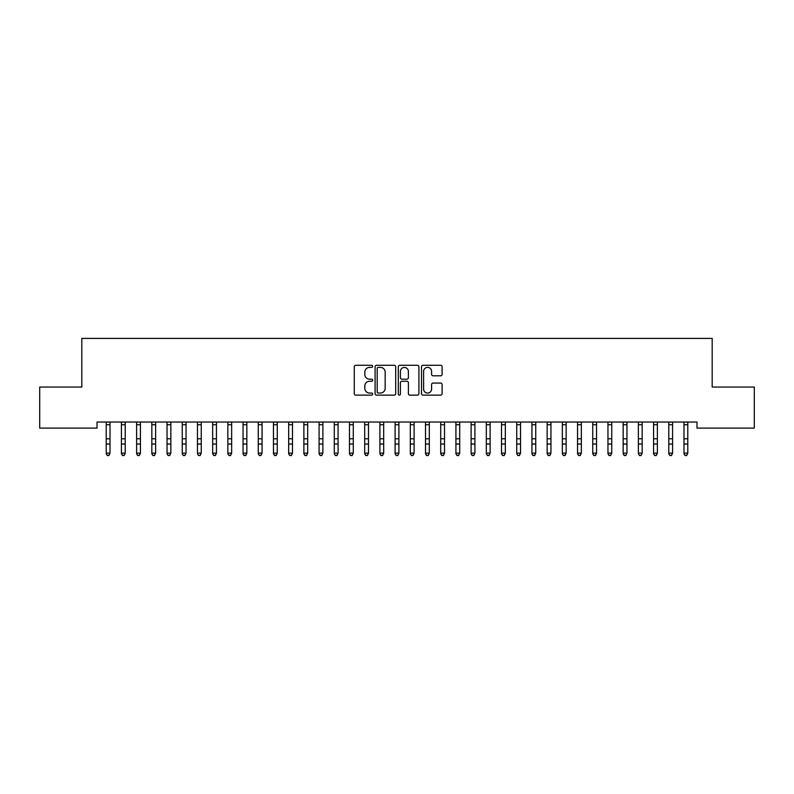 <?xml version="1.0" encoding="UTF-8"?>
<svg xmlns="http://www.w3.org/2000/svg" width="794" height="794" viewBox="0 0 794 794"><rect width="100%" height="100%" fill="white"/><g stroke="black" fill="none" stroke-linecap="round" stroke-linejoin="round"><path stroke-width="1.19" d="M372.674 366.342A1.042 1.042 0 0 0 371.632 365.29L355.772 365.29A1.489 1.489 0 0 0 354.283 366.788L354.283 393.645A1.489 1.489 0 0 0 355.772 395.144L371.632 395.144A1.042 1.042 0 0 0 372.674 394.092A1.042 1.042 0 0 0 371.632 393.05L369.577 393.05A4.774 4.774 0 0 1 364.803 388.276L364.803 386.033A4.774 4.774 0 0 1 369.577 381.259L371.632 381.259A1.042 1.042 0 0 0 372.674 380.217A1.042 1.042 0 0 0 371.632 379.175L369.577 379.175A4.774 4.774 0 0 1 364.803 374.401L364.803 372.158A4.774 4.774 0 0 1 369.577 367.384L371.632 367.384A1.042 1.042 0 0 0 372.674 366.342M440.61 375.81A1.489 1.489 0 0 0 442.109 374.321L442.109 366.788A1.489 1.489 0 0 0 440.61 365.29L423.004 365.29A1.489 1.489 0 0 0 421.515 366.788L421.515 393.645A1.489 1.489 0 0 0 423.004 395.144L440.61 395.144A1.489 1.489 0 0 0 442.109 393.645L442.109 384.544A1.489 1.489 0 0 0 440.61 383.055L433.077 383.055A1.489 1.489 0 0 0 431.589 384.544L431.589 389.06A3.99 3.99 0 0 1 427.599 393.05A3.99 3.99 0 0 1 423.599 389.06L423.599 371.374A3.99 3.99 0 0 1 427.599 367.384A3.99 3.99 0 0 1 431.589 371.374L431.589 374.321A1.489 1.489 0 0 0 433.077 375.81L440.61 375.81M696.983 422.031L97.017 422.031L97.017 428.105L39.7 428.105L39.7 387.055L81.812 387.055L81.812 338.403L712.188 338.403L712.188 387.055L754.3 387.055L754.3 428.105L696.983 428.105L696.983 422.031M395.69 366.788A1.489 1.489 0 0 0 394.201 365.29L376.594 365.29A1.489 1.489 0 0 0 375.096 366.788L375.096 393.645A1.489 1.489 0 0 0 376.594 395.144L394.201 395.144A1.489 1.489 0 0 0 395.69 393.645L395.69 366.788M399.799 365.29L417.406 365.29A1.489 1.489 0 0 1 418.904 366.788L418.904 393.645A1.489 1.489 0 0 1 417.406 395.144L409.873 395.144A1.489 1.489 0 0 1 408.384 393.645L408.384 382.758A1.489 1.489 0 0 0 406.885 381.259L401.883 381.259A1.489 1.489 0 0 0 400.394 382.758L400.394 394.092A1.042 1.042 0 0 1 399.352 395.144A1.042 1.042 0 0 1 398.31 394.092L398.31 366.788A1.489 1.489 0 0 1 399.799 365.29M378.232 367.384A1.042 1.042 0 0 0 377.19 368.426L377.19 392.008A1.042 1.042 0 0 0 378.232 393.05L380.395 393.05A4.774 4.774 0 0 0 385.169 388.276L385.169 372.158A4.774 4.774 0 0 0 380.395 367.384L378.232 367.384M408.384 371.453A3.99 3.99 0 0 0 404.384 367.453A3.99 3.99 0 0 0 400.394 371.453L400.394 377.676A1.489 1.489 0 0 0 401.883 379.175L406.885 379.175A1.489 1.489 0 0 0 408.384 377.676L408.384 371.453M106.217 422.825L106.217 453.146L110.019 453.146L108.877 455.597L107.359 455.309L108.877 455.597M110.019 422.825L110.019 453.146L108.877 455.309M107.359 455.597L106.217 453.87L107.359 455.309M121.422 422.825L121.422 453.146L125.224 453.146L124.082 455.597L122.564 455.309L124.082 455.597M125.224 422.825L125.224 453.146L124.082 455.309M136.628 422.825L136.628 453.146L140.429 453.146L139.287 455.597L137.769 455.309L139.287 455.597M140.429 422.825L140.429 453.146L139.287 455.309M122.564 455.597L121.422 453.87L122.564 455.309M137.769 455.597L136.628 453.87L137.769 455.309M151.833 422.825L151.833 453.146L155.634 453.146L154.493 455.597L152.974 455.309L154.493 455.597M155.634 422.825L155.634 453.146L154.493 455.309M167.038 422.825L167.038 453.146L170.839 453.146L169.698 455.597L168.179 455.309L169.698 455.597M170.839 422.825L170.839 453.146L169.698 455.309M152.974 455.597L151.833 453.87L152.974 455.309M168.179 455.597L167.038 453.87L168.179 455.309M182.243 422.825L182.243 453.146L186.044 453.146L184.903 455.597L183.384 455.309L184.903 455.597M186.044 422.825L186.044 453.146L184.903 455.309M183.384 455.597L182.243 453.87L183.384 455.309M197.448 422.825L197.448 453.146L201.249 453.146L200.108 455.597L198.589 455.309L200.108 455.597M201.249 422.825L201.249 453.146L200.108 455.309M198.589 455.597L197.448 453.87L198.589 455.309M212.653 422.825L212.653 453.146L216.454 453.146L215.313 455.597L213.785 455.309L215.313 455.597M216.454 422.825L216.454 453.146L215.313 455.309M227.848 422.825L227.848 453.146L231.65 453.146L230.518 455.597L228.99 455.309L230.518 455.597M231.65 422.825L231.65 453.146L230.518 455.309M243.053 422.825L243.053 453.146L246.855 453.146L245.713 455.597L244.195 455.309L245.713 455.597M246.855 422.825L246.855 453.146L245.713 455.309M258.258 422.825L258.258 453.146L262.06 453.146L260.918 455.597L259.4 455.309L260.918 455.597M262.06 422.825L262.06 453.146L260.918 455.309M273.464 422.825L273.464 453.146L277.265 453.146L276.123 455.597L274.605 455.309L276.123 455.597M277.265 422.825L277.265 453.146L276.123 455.309M288.669 422.825L288.669 453.146L292.47 453.146L291.329 455.597L289.81 455.309L291.329 455.597M292.47 422.825L292.47 453.146L291.329 455.309M303.874 422.825L303.874 453.146L307.675 453.146L306.534 455.597L305.015 455.309L306.534 455.597M307.675 422.825L307.675 453.146L306.534 455.309M319.079 422.825L319.079 453.146L322.88 453.146L321.739 455.597L320.22 455.309L321.739 455.597M322.88 422.825L322.88 453.146L321.739 455.309M334.284 422.825L334.284 453.146L338.085 453.146L336.944 455.597L335.425 455.309L336.944 455.597M338.085 422.825L338.085 453.146L336.944 455.309M349.489 422.825L349.489 453.146L353.29 453.146L352.149 455.597L350.63 455.309L352.149 455.597M353.29 422.825L353.29 453.146L352.149 455.309M364.694 422.825L364.694 453.146L368.495 453.146L367.354 455.597L365.836 455.309L367.354 455.597M368.495 422.825L368.495 453.146L367.354 455.309M379.899 422.825L379.899 453.146L383.701 453.146L382.559 455.597L381.031 455.309L382.559 455.597M383.701 422.825L383.701 453.146L382.559 455.309M395.104 422.825L395.104 453.146L398.896 453.146L397.764 455.597L396.236 455.309L397.764 455.597M398.896 422.825L398.896 453.146L397.764 455.309M410.3 422.825L410.3 453.146L414.101 453.146L412.969 455.597L411.441 455.309L412.969 455.597M414.101 422.825L414.101 453.146L412.969 455.309M425.505 422.825L425.505 453.146L429.306 453.146L428.164 455.597L426.646 455.309L428.164 455.597M429.306 422.825L429.306 453.146L428.164 455.309M440.71 422.825L440.71 453.146L444.511 453.146L443.37 455.597L441.851 455.309L443.37 455.597M444.511 422.825L444.511 453.146L443.37 455.309M455.915 422.825L455.915 453.146L459.716 453.146L458.575 455.597L457.056 455.309L458.575 455.597M459.716 422.825L459.716 453.146L458.575 455.309M471.12 422.825L471.12 453.146L474.921 453.146L473.78 455.597L472.261 455.309L473.78 455.597M474.921 422.825L474.921 453.146L473.78 455.309M486.325 422.825L486.325 453.146L490.126 453.146L488.985 455.597L487.466 455.309L488.985 455.597M490.126 422.825L490.126 453.146L488.985 455.309M501.53 422.825L501.53 453.146L505.331 453.146L504.19 455.597L502.671 455.309L504.19 455.597M505.331 422.825L505.331 453.146L504.19 455.309M516.735 422.825L516.735 453.146L520.536 453.146L519.395 455.597L517.877 455.309L519.395 455.597M520.536 422.825L520.536 453.146L519.395 455.309M213.785 455.597L212.653 453.87L213.785 455.309M228.99 455.597L227.848 453.87L228.99 455.309M244.195 455.597L243.053 453.87L244.195 455.309M259.4 455.597L258.258 453.87L259.4 455.309M274.605 455.597L273.464 453.87L274.605 455.309M289.81 455.597L288.669 453.87L289.81 455.309M305.015 455.597L303.874 453.87L305.015 455.309M320.22 455.597L319.079 453.87L320.22 455.309M335.425 455.597L334.284 453.87L335.425 455.309M350.63 455.597L349.489 453.87L350.63 455.309M365.836 455.597L364.694 453.87L365.836 455.309M381.031 455.597L379.899 453.87L381.031 455.309M396.236 455.597L395.104 453.87L396.236 455.309M411.441 455.597L410.3 453.87L411.441 455.309M426.646 455.597L425.505 453.87L426.646 455.309M441.851 455.597L440.71 453.87L441.851 455.309M457.056 455.597L455.915 453.87L457.056 455.309M472.261 455.597L471.12 453.87L472.261 455.309M487.466 455.597L486.325 453.87L487.466 455.309M502.671 455.597L501.53 453.87L502.671 455.309M517.877 455.597L516.735 453.87L517.877 455.309M531.94 422.825L531.94 453.146L535.742 453.146L534.6 455.597L533.082 455.309L534.6 455.597M535.742 422.825L535.742 453.146L534.6 455.309M533.082 455.597L531.94 453.87L533.082 455.309M547.145 422.825L547.145 453.146L550.947 453.146L549.805 455.597L548.287 455.309L549.805 455.597M550.947 422.825L550.947 453.146L549.805 455.309M548.287 455.597L547.145 453.87L548.287 455.309M562.351 422.825L562.351 453.146L566.152 453.146L565.01 455.597L563.482 455.309L565.01 455.597M566.152 422.825L566.152 453.146L565.01 455.309M563.482 455.597L562.351 453.87L563.482 455.309M577.546 422.825L577.546 453.146L581.347 453.146L580.216 455.597L578.687 455.309L580.216 455.597M581.347 422.825L581.347 453.146L580.216 455.309M578.687 455.597L577.546 453.87L578.687 455.309M592.751 422.825L592.751 453.146L596.552 453.146L595.411 455.597L593.892 455.309L595.411 455.597M596.552 422.825L596.552 453.146L595.411 455.309M593.892 455.597L592.751 453.87L593.892 455.309M607.956 422.825L607.956 453.146L611.757 453.146L610.616 455.597L609.097 455.309L610.616 455.597M611.757 422.825L611.757 453.146L610.616 455.309M609.097 455.597L607.956 453.87L609.097 455.309M623.161 422.825L623.161 453.146L626.962 453.146L625.821 455.597L624.302 455.309L625.821 455.597M626.962 422.825L626.962 453.146L625.821 455.309M624.302 455.597L623.161 453.87L624.302 455.309M638.366 422.825L638.366 453.146L642.167 453.146L641.026 455.597L639.507 455.309L641.026 455.597M642.167 422.825L642.167 453.146L641.026 455.309M639.507 455.597L638.366 453.87L639.507 455.309M653.571 422.825L653.571 453.146L657.372 453.146L656.231 455.597L654.713 455.309L656.231 455.597M657.372 422.825L657.372 453.146L656.231 455.309M654.713 455.597L653.571 453.87L654.713 455.309M668.776 422.825L668.776 453.146L672.578 453.146L671.436 455.597L669.918 455.309L671.436 455.597M672.578 422.825L672.578 453.146L671.436 455.309M669.918 455.597L668.776 453.87L669.918 455.309M683.981 422.825L683.981 453.146L687.783 453.146L686.641 455.597L685.123 455.309L686.641 455.597M687.783 422.825L687.783 453.146L686.641 455.309M685.123 455.597L683.981 453.87L685.123 455.309M110.197 422.061L106.039 422.061M110.019 438.774L106.217 438.774M110.019 444.035L106.217 444.035M110.019 424.73L106.217 424.73M125.402 422.061L121.244 422.061M125.224 438.774L121.422 438.774M125.224 444.035L121.422 444.035M125.224 424.73L121.422 424.73M140.607 422.061L136.449 422.061M140.429 438.774L136.628 438.774M140.429 444.035L136.628 444.035M140.429 424.73L136.628 424.73M155.813 422.061L151.654 422.061M155.634 438.774L151.833 438.774M155.634 444.035L151.833 444.035M155.634 424.73L151.833 424.73M171.018 422.061L166.859 422.061M170.839 438.774L167.038 438.774M170.839 444.035L167.038 444.035M170.839 424.73L167.038 424.73M186.223 422.061L182.064 422.061M186.044 438.774L182.243 438.774M186.044 444.035L182.243 444.035M186.044 424.73L182.243 424.73M201.428 422.061L197.259 422.061M201.249 438.774L197.448 438.774M201.249 444.035L197.448 444.035M201.249 424.73L197.448 424.73M216.633 422.061L212.464 422.061M216.454 438.774L212.653 438.774M216.454 444.035L212.653 444.035M216.454 424.73L212.653 424.73M231.838 422.061L227.67 422.061M231.65 438.774L227.848 438.774M231.65 444.035L227.848 444.035M231.65 424.73L227.848 424.73M247.043 422.061L242.875 422.061M246.855 438.774L243.053 438.774M246.855 444.035L243.053 444.035M246.855 424.73L243.053 424.73M262.238 422.061L258.08 422.061M262.06 438.774L258.258 438.774M262.06 444.035L258.258 444.035M262.06 424.73L258.258 424.73M277.443 422.061L273.285 422.061M277.265 438.774L273.464 438.774M277.265 444.035L273.464 444.035M277.265 424.73L273.464 424.73M292.649 422.061L288.49 422.061M292.47 438.774L288.669 438.774M292.47 444.035L288.669 444.035M292.47 424.73L288.669 424.73M307.854 422.061L303.695 422.061M307.675 438.774L303.874 438.774M307.675 444.035L303.874 444.035M307.675 424.73L303.874 424.73M323.059 422.061L318.9 422.061M322.88 438.774L319.079 438.774M322.88 444.035L319.079 444.035M322.88 424.73L319.079 424.73M338.264 422.061L334.105 422.061M338.085 438.774L334.284 438.774M338.085 444.035L334.284 444.035M338.085 424.73L334.284 424.73M353.469 422.061L349.31 422.061M353.29 438.774L349.489 438.774M353.29 444.035L349.489 444.035M353.29 424.73L349.489 424.73M368.674 422.061L364.506 422.061M368.495 438.774L364.694 438.774M368.495 444.035L364.694 444.035M368.495 424.73L364.694 424.73M383.879 422.061L379.711 422.061M383.701 438.774L379.899 438.774M383.701 444.035L379.899 444.035M383.701 424.73L379.899 424.73M399.084 422.061L394.916 422.061M398.896 438.774L395.104 438.774M398.896 444.035L395.104 444.035M398.896 424.73L395.104 424.73M414.289 422.061L410.121 422.061M414.101 438.774L410.3 438.774M414.101 444.035L410.3 444.035M414.101 424.73L410.3 424.73M429.494 422.061L425.326 422.061M429.306 438.774L425.505 438.774M429.306 444.035L425.505 444.035M429.306 424.73L425.505 424.73M444.69 422.061L440.531 422.061M444.511 438.774L440.71 438.774M444.511 444.035L440.71 444.035M444.511 424.73L440.71 424.73M459.895 422.061L455.736 422.061M459.716 438.774L455.915 438.774M459.716 444.035L455.915 444.035M459.716 424.73L455.915 424.73M475.1 422.061L470.941 422.061M474.921 438.774L471.12 438.774M474.921 444.035L471.12 444.035M474.921 424.73L471.12 424.73M490.305 422.061L486.146 422.061M490.126 438.774L486.325 438.774M490.126 444.035L486.325 444.035M490.126 424.73L486.325 424.73M505.51 422.061L501.351 422.061M505.331 438.774L501.53 438.774M505.331 444.035L501.53 444.035M505.331 424.73L501.53 424.73M520.715 422.061L516.557 422.061M520.536 438.774L516.735 438.774M520.536 444.035L516.735 444.035M520.536 424.73L516.735 424.73M535.92 422.061L531.762 422.061M535.742 438.774L531.94 438.774M535.742 444.035L531.94 444.035M535.742 424.73L531.94 424.73M551.125 422.061L546.957 422.061M550.947 438.774L547.145 438.774M550.947 444.035L547.145 444.035M550.947 424.73L547.145 424.73M566.33 422.061L562.162 422.061M566.152 438.774L562.351 438.774M566.152 444.035L562.351 444.035M566.152 424.73L562.351 424.73M581.536 422.061L577.367 422.061M581.347 438.774L577.546 438.774M581.347 444.035L577.546 444.035M581.347 424.73L577.546 424.73M596.741 422.061L592.572 422.061M596.552 438.774L592.751 438.774M596.552 444.035L592.751 444.035M596.552 424.73L592.751 424.73M611.936 422.061L607.777 422.061M611.757 438.774L607.956 438.774M611.757 444.035L607.956 444.035M611.757 424.73L607.956 424.73M627.141 422.061L622.982 422.061M626.962 438.774L623.161 438.774M626.962 444.035L623.161 444.035M626.962 424.73L623.161 424.73M642.346 422.061L638.187 422.061M642.167 438.774L638.366 438.774M642.167 444.035L638.366 444.035M642.167 424.73L638.366 424.73M657.551 422.061L653.393 422.061M657.372 438.774L653.571 438.774M657.372 444.035L653.571 444.035M657.372 424.73L653.571 424.73M672.756 422.061L668.598 422.061M672.578 438.774L668.776 438.774M672.578 444.035L668.776 444.035M672.578 424.73L668.776 424.73M687.961 422.061L683.803 422.061M687.783 438.774L683.981 438.774M687.783 444.035L683.981 444.035M687.783 424.73L683.981 424.73"/></g></svg>
